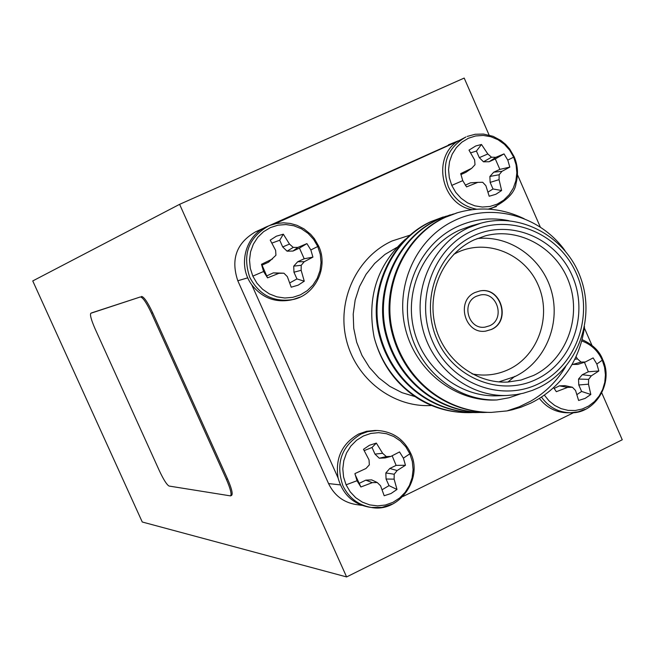 <?xml version="1.0" encoding="UTF-8"?>
<svg xmlns="http://www.w3.org/2000/svg" width="655" height="655" viewBox="0 0 655 655"><rect width="100%" height="100%" fill="white"/><g stroke="black" fill="none" stroke-linecap="round" stroke-linejoin="round"><path stroke-width="0.98" d="M346.077 484.815L343.572 477.012L342.802 468.824L343.818 460.653L346.544 452.924L350.867 446.022L356.541 440.299L363.296 436.033L370.771 433.446L378.606 432.652L386.401 433.692L393.77 436.508L400.336 440.962L405.789 446.816L409.858 453.792L412.331 461.529L413.092 469.66L412.11 477.765L409.424 485.453L405.167 492.339L399.55 498.07L392.853 502.377L385.402 505.021L377.567 505.881L369.748 504.899L362.338 502.131L355.706 497.694L350.188 491.823L346.077 484.815L357 480.737L354.92 473.598L365.973 468.505L369.354 464.829L369.019 459.867L363.484 449.305L369.502 445.253L376.347 443.091L372.024 447.48L374.971 454.103L379.27 458.213L385.091 457.943L390.863 456.42L399.534 451.934L403.398 458.156L405.461 465.255L397.143 470.536L394.204 474.236L394.13 479.149L396.987 489.465L391.01 493.534L384.182 495.737L380.563 485.773L377.239 482.514L372.286 482.653L360.897 486.984L357 480.737M252.822 276.132L250.284 268.247L249.522 260.01L250.562 251.831L253.354 244.143L257.751 237.323L263.539 231.706L270.417 227.588L278.031 225.164L286.006 224.559L293.931 225.787L301.423 228.791L308.104 233.409L313.639 239.419L317.765 246.509L320.27 254.336L321.032 262.508L320.017 270.621L317.274 278.269L312.934 285.072L307.211 290.697L300.391 294.856L292.801 297.337L284.835 298.017L276.877 296.846L269.336 293.89L262.598 289.281L256.997 283.263L252.822 276.132L263.58 271.498L261.484 264.293L262.049 265.136L268.558 262.172L275.935 255.27L275.632 250.366L270.237 240.115L276.361 236.193L283.337 234.187L279.71 240.238L282.698 246.951L287.062 251.176L292.99 251.053L299.45 248.106L306.917 243.611L310.838 249.948L312.926 257.12L304.239 261.73L301.21 265.3L301.153 270.302L304.264 281.2L298.172 285.154L291.221 287.201L287.34 276.631L283.934 273.2L278.924 273.307L267.543 277.859L263.58 271.498M451.753 185.39L449.305 177.685L448.552 169.645L449.518 161.687L452.155 154.22L456.339 147.612L461.841 142.192L468.399 138.246L475.661 135.962L483.267 135.446L490.841 136.715L498.005 139.72L504.399 144.288L509.705 150.2L513.667 157.159L516.083 164.814L516.836 172.781L515.894 180.682L513.299 188.116L509.172 194.707L503.728 200.135L497.227 204.123L489.989 206.464L482.383 207.046L474.785 205.826L467.58 202.87L461.128 198.309L455.765 192.39L451.753 185.39L462.749 180.649L460.719 173.6L471.69 168.31L465.844 172.347L460.883 174.607M509.803 167.115L499.871 169.383L495.303 158.936L504.022 153.892L507.789 160.107L509.803 167.115L501.967 171.332L499.159 174.746L499.053 179.65L501.615 190.515L495.81 194.306L489.179 196.23L485.887 185.684L482.694 182.278L477.839 182.36L466.548 186.896L462.749 180.649M581.665 340.911C591.064 344.284 597.941 350.712 602.281 360.193L604.581 367.34L605.425 374.832L604.778 382.323L602.657 389.488L599.161 396.013L594.453 401.597L588.73 406.002L582.238 409.015L575.286 410.497L568.172 410.39L561.22 408.687L554.736 405.47L549.021 400.868L544.338 395.096M576.032 356.566L577.407 358.85L581.059 362.076L585.3 361.994L593.135 357.925L596.844 364.033L598.834 370.976L591.342 375.823L588.616 379.368L588.493 384.19L590.818 394.482L585.12 398.396L578.611 400.467L575.557 390.503L572.445 387.261L567.648 387.375L556.341 391.69L553.59 387.588M476.529 296.199C460.711 302.716 468.358 330.136 485.134 327.099L489.547 325.797C505.644 319.075 497.235 291.197 480.246 295.02L476.529 296.199M475.162 292.449C455.43 300.555 464.878 334.787 485.813 331.102L491.438 329.465C511.612 321.024 500.977 286.088 479.706 291L475.162 292.449M485.683 331.119L491.168 329.498C511.268 321.089 500.788 286.284 479.566 291.025M479.706 412.478L476.463 412.568C430.695 412.511 390.879 379.908 379.581 333.002C368.855 289.011 392.771 238.813 431.735 221.365L446.44 216.093M476.054 412.576L475.555 412.576C429.844 412.519 390.077 379.965 378.786 333.117C368.077 289.183 391.96 239.042 430.884 221.619L442.952 217.083M584.522 326.722C582.483 341.877 577.489 355.853 569.539 368.659C559.657 383.732 546.794 395.202 530.959 403.054L520.954 407.23L512.292 409.793L506.995 410.914L491.291 412.404C444.639 412.339 404.029 379.057 392.484 331.168C381.537 286.243 405.895 235.006 445.588 217.223L457.477 212.728C480.238 206.243 502.491 208.257 524.229 218.77M490.865 412.404L490.349 412.413C443.746 412.347 403.193 379.106 391.665 331.283C380.727 286.423 405.052 235.251 444.704 217.485L457.01 212.867M487.115 412.396L483.799 412.486C437.597 412.421 397.389 379.491 385.967 332.093C375.127 287.643 399.263 236.93 438.588 219.319L453.465 213.989M483.382 412.494L482.874 412.494C436.721 412.437 396.57 379.54 385.156 332.208C374.341 287.815 398.445 237.167 437.728 219.572L449.911 214.996M480.852 223.199L471.395 225.803L459.376 230.208C424.571 246.083 404.397 288.978 413.6 328.45C422.532 367.987 459.237 397.257 497.276 395.808L507.076 395.473C468.571 396.946 431.408 367.275 422.352 327.205C413.035 287.201 433.454 243.734 468.685 227.653L480.852 223.199C521.429 211.819 566.649 237.257 580.952 278.735C595.69 320.041 576.85 369.338 538.893 387.58L532.392 390.388L523.394 393.197L516.467 394.597L507.076 395.473M506.995 410.914L519.276 406.763L530.853 401.081C545.32 392.681 556.922 381.194 565.658 366.628M509.009 220.71C491.332 217.092 474.228 218.999 457.722 226.425C421.312 243.013 400.148 287.832 409.678 329.154C418.93 370.534 457.215 401.278 497.006 399.943C455.34 402.481 415.188 370.574 405.191 327.852C395.129 285.228 416.285 239.067 453.162 221.194C490.955 202.043 539.614 215.331 564.995 250.619M507.928 382.045L514.805 376.322M474.064 239.894C444.016 253.665 426.79 290.885 435.035 324.905C443.042 358.981 475.072 383.895 507.895 382.053L521.053 380.039L533.563 375.454C565.568 360.135 581.656 318.731 569.523 283.771C557.741 248.695 519.939 226.81 485.625 235.767L474.064 239.894M476.979 238.625C509.77 234.785 542.561 258.258 551.567 291.54C560.827 324.757 544.821 362.248 514.994 376.543L498.832 381.898M472.058 373.882C484.897 376.396 497.202 374.881 508.968 369.338C538.435 355.362 551.944 315.988 538.148 285.015C524.778 253.837 487.164 238.379 457.542 252.371L453.817 254.271M536.699 379.163C500.969 396.905 454.054 378.737 437.204 339.896C419.822 301.316 437.212 252.232 473.737 235.718C510.016 218.631 555.948 237.683 572.257 275.861C589.107 313.786 572.691 361.986 536.699 379.163M538.697 383.715C576.973 365.424 594.404 314.179 576.498 273.847C559.157 233.262 510.327 212.965 471.715 231.117C432.849 248.663 414.304 300.907 432.824 341.976C450.763 383.314 500.707 402.612 538.697 383.715M374.832 430.474L366.579 431.293L358.694 433.995C341.951 443.607 335.082 458.254 338.078 477.937C342.655 494.247 352.939 503.973 368.921 507.117L371.295 507.461C358.277 505.177 348.787 497.882 342.835 485.576C335.385 463.232 341.452 446.063 361.028 434.06L367.782 431.596L377.223 430.491L374.832 430.45M382.078 489.752L389.021 485.642L396.987 489.465M268.206 226.073L266.364 226.843C245.15 235.661 237.511 265.799 251.725 284.753C261.967 297.755 274.994 302.847 290.787 300.015L292.867 299.548C273.61 302.52 259.241 295.118 249.76 277.343C242.211 254.746 248.409 237.659 268.353 226.073L270.196 225.304L268.206 226.073M289.723 282.935L296.944 278.932L304.264 281.2M476.521 209.199C463.65 206.653 454.259 199.177 448.356 186.765C441.069 164.667 446.931 148.063 465.934 136.969L456.944 141.709C431.784 158.657 441.92 204.524 471.968 209.657M488 192.111L493.01 188.968L501.615 190.515M576.916 394.597L581.615 391.453L590.818 394.482M489.089 135.036L464.19 78.068L179.601 204.335L32.75 280.938L142.258 522.002L346.61 576.932L622.25 439.783L601.814 393.008M179.601 204.335L346.61 576.932M458.074 140.948L268.861 225.819M264.047 227.989L255.597 231.804L261.402 229.569M448.462 144.82L458.181 140.874M361.871 505.357L355.812 504.497C343.343 502.319 334.255 495.344 328.556 483.578L340.387 484.905M247.803 277.81L237.806 280.766L328.556 483.578M237.806 280.766C230.593 259.2 236.52 242.874 255.597 231.804M91.749 312.853L90.799 313.278C89.809 314.785 91.258 320.008 95.147 328.949L159.411 470.839C163.627 479.787 166.853 484.856 169.08 486.051L230.552 495.892C231.862 494.328 230.478 488.826 226.393 479.37L151.526 313.295C146.548 302.782 142.839 297.329 140.383 296.944L90.84 313.262M140.383 296.944L91.831 312.812M141.513 296.428C143.977 296.813 147.694 302.266 152.664 312.779L151.526 313.295M226.393 479.37L227.514 478.83L152.664 312.779M227.514 478.83C231.6 488.286 232.983 493.796 231.665 495.352L230.552 495.892M598.834 370.976L588.337 371.778L582.287 374.717L578.537 379.048L578.783 384.976L581.615 391.453M588.337 371.778L584.44 362.272M572.044 364.434L577.775 364.409L585.3 361.994M572.445 387.261L565.003 385.648L559.419 385.86L554.081 388.456M591.342 375.823L582.287 374.717M588.616 379.368L578.537 379.048M588.493 384.19L578.783 384.976M567.648 387.375L559.419 385.86M577.407 358.85L574.722 359.341M581.059 362.076L572.216 364.606M539.376 398.404C546.745 407.803 556.16 412.601 567.607 412.781L570.677 412.756C558.617 412.527 548.874 407.304 541.439 397.086M499.871 169.383L493.714 172.2L489.891 176.449L490.136 182.401L493.01 188.968M471.69 168.31L475.006 164.716L474.629 159.967L468.996 150.126L475.743 145.975L481.482 144.477L476.422 151.068L479.304 157.65L483.48 161.81L489.138 161.744L495.303 158.936M476.422 151.068L470.65 152.844M477.839 182.36L470.437 182.827L465.271 185.193M501.967 171.332L493.714 172.2M499.159 174.746L489.891 176.449M499.053 179.65L490.136 182.401M481.482 144.477L487.819 153.974L479.304 157.65M487.819 153.974L491.496 157.216L483.48 161.81M491.496 157.216L495.843 157.315L489.138 161.744M495.843 157.315L504.022 153.892M312.926 257.12L304.198 258.774L297.738 261.722L293.727 266.135L293.956 272.226L296.944 278.932M304.198 258.774L299.45 248.106M279.71 240.238L271.874 243.103M262.049 265.136L267.543 277.859M283.934 273.2L273.331 272.873L266.831 275.845M304.239 261.73L297.738 261.722M301.21 265.3L293.727 266.135M301.153 270.302L293.956 272.226M278.924 273.307L273.331 272.873M261.484 264.293L272.529 258.954M283.337 234.187L289.477 244.078L282.698 246.951M289.477 244.078L293.244 247.402L287.062 251.176M293.244 247.402L297.869 247.418L292.99 251.053M297.869 247.418L306.917 243.611M405.461 465.255L396.119 465.386L389.782 468.472L385.836 472.959L386.073 479.026L389.021 485.642M396.119 465.386L392.14 455.774M372.024 447.48L364.196 450.607M355.067 474.507L360.897 486.984M377.239 482.514L371.655 479.869L365.809 480.148L359.415 483.259M397.143 470.536L389.782 468.472M394.204 474.236L385.836 472.959M394.13 479.149L386.073 479.026M372.286 482.653L365.809 480.148M376.347 443.091L382.61 453.285L374.971 454.103M382.61 453.285L386.352 456.584L379.27 458.213M386.352 456.584L390.863 456.42M468.874 412.658L468.382 412.658C450.116 412.625 433.381 407.95 418.177 398.633C395.857 384.239 381.177 363.787 374.136 337.284C386.163 382.25 425.054 412.953 469.275 412.65L468.382 412.658M520.512 393.86L509.025 397.765L497.006 399.943M472.451 412.56L469.275 412.65M405.527 239.116C377.051 264.939 366.587 297.657 374.136 337.284M402.915 496.523L573.796 412.584M591.948 345.341L584.35 327.95M540.391 227.252L517.475 174.762M456.944 141.709L274.863 223.846M251.725 284.753L338.078 477.937M409.858 453.792L403.398 458.156M317.765 246.509L310.838 249.948M513.667 157.159L507.789 160.107M602.281 360.193L596.844 364.033M396.733 247.484L385.009 254.402L374.676 263.433L366.079 274.289L359.505 286.62L355.166 300.031L353.217 314.081L353.733 328.302L356.68 342.238L361.969 355.419L369.428 367.422L378.803 377.837L389.79 386.352L402.006 392.673L415.073 396.611M431.62 405.502C393.254 407.877 355.698 379.147 346.315 339.626C336.645 300.17 356.893 256.932 392.067 240.983L409.719 235.268M585.152 409.31L578.103 411.848L570.677 412.756C594.969 413.976 614.144 382.995 602.706 359.595C599.587 351.113 592.693 344.456 582.008 339.601M496.392 206.538L488.311 209.101M300.006 297.116L292.867 299.548C315.489 295.225 328.794 266.896 318.608 246.01L314.343 238.641L310.617 234.269L303.928 228.841L296.92 225.295L290.321 223.445L283.517 222.815L276.738 223.445L270.196 225.304M392.247 504.121L382.004 507.379L371.295 507.461C399.001 513.078 423.589 478.592 410.538 452.949C403.685 438.965 392.582 431.473 377.223 430.491M488.9 209.109L491.692 208.298C506.921 200.749 515.035 192.447 516.034 183.384C518.441 174.255 517.835 165.404 514.208 156.815L509.664 148.996L505.66 144.428L501.009 140.563L493.1 136.33L483.456 134.054L475.137 134.275L467.162 136.445M443.394 216.952L442.534 217.206M457.477 212.728L456.576 212.99M450.362 214.856L449.486 215.118M491.291 412.404L490.349 412.413M483.799 412.486L482.874 412.494M476.463 412.568L475.555 412.576M90.799 313.278L91.79 312.828"/></g></svg>
